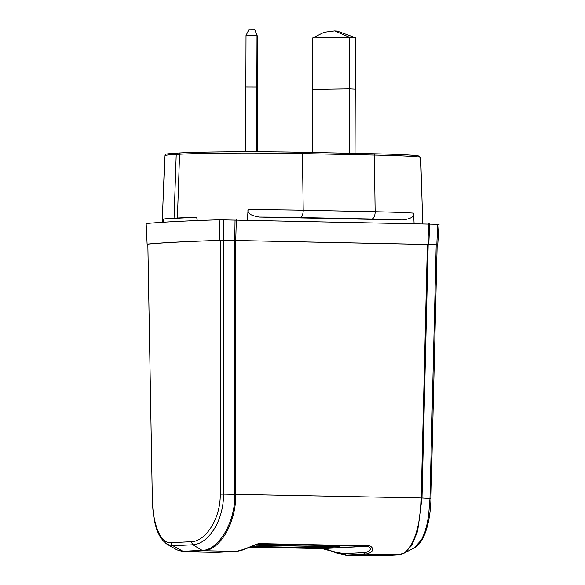 <?xml version="1.0" encoding="UTF-8"?>
<svg xmlns="http://www.w3.org/2000/svg" width="585" height="585" viewBox="0 0 585 585"><rect width="100%" height="100%" fill="white"/><g stroke="black" fill="none" stroke-linecap="round" stroke-linejoin="round"><path stroke-width="0.88" d="M438.838 224.311L219.229 219.792A359.673 11.02 -179.8 0 0 175.792 221.525A359.673 11.02 -179.8 0 0 146.162 223.543L147.12 244.142A358.59 10.983 0.2 0 1 176.663 242.124A358.59 10.983 0.2 0 1 219.967 240.398L234.753 240.486L235.06 219.872M148.02 244.259L147.12 244.142L146.162 223.543M223.916 219.755L223.602 240.369M234.753 240.486L427.971 244.457L428.571 223.85M427.971 244.457L437.741 244.874A358.59 10.983 0.2 0 1 437.171 244.932M439.057 224.267L437.741 244.874M437.017 244.881L436.205 244.771L429.99 498.376L428.571 515.802L427.167 523.648L424.871 532.109L421.492 539.904L414.004 548.021L404.293 553.117L411.84 545.388L417.639 531.129L422.004 497.996L428.183 244.493L436.205 244.771M235.675 240.523L234.753 240.508L234.848 494.142C235.411 523.18 217.839 550.646 202.183 550.375L203.463 550.748C219.185 550.756 236.216 523.78 235.777 494.157L235.675 240.523L428.183 244.493M220.245 240.42L220.267 494.142C220.582 519.868 204.75 541.79 191.2 541.732A352.704 10.808 0.2 0 0 180.758 542.229A352.704 10.808 0.2 0 0 171.361 542.748C160.129 544.094 152.575 523.363 152.297 497.638L147.844 244.142A357.94 10.961 -179.8 0 1 177.233 242.139A357.94 10.961 -179.8 0 1 220.245 240.42L234.753 240.508M147.844 244.142L152.297 497.638M379.577 555.721L398.305 554.755C411.957 554.858 420.915 526.149 421.215 497.974L430.787 498.478M345.647 555.077L378.173 555.75M322.05 548.613A3.43 1.675 -88.8 0 0 322.108 548.613C329.011 549.33 334.759 552.576 336.675 553.037L345.845 555.085L379.241 555.735A338.152 10.362 0.2 0 0 398.305 554.755L365.896 554.09L346.825 555.07A3.43 2.998 87.1 0 1 344.433 553.644C339.395 553.066 331.973 551.392 322.167 548.613L366.619 546.332C374.692 547.757 368.053 553.037 363.497 552.664A3.43 2.998 -92.9 0 0 365.896 554.09C377.274 551.911 371.767 544.737 367.446 545.842L261.407 543.655C257.349 542.375 247.609 549.242 235.879 551.414L203.463 550.748A338.152 10.362 0.2 0 0 184.392 551.728L183.463 551.743M215.799 552.408L216.808 552.394A3.43 2.998 87.1 0 0 216.998 552.394A3.43 2.998 87.1 0 0 217.181 552.372M171.354 542.748A3.43 3.086 86.6 0 0 173.087 545.812L183.076 551.362L176.948 549.893L183.522 551.743L215.865 552.408L236.062 551.406A3.43 2.998 -92.9 0 1 235.879 551.414L216.808 552.394L183.076 551.362A339.644 10.406 0.2 0 1 202.183 550.375L192.823 544.796A350.759 10.742 -179.8 0 0 173.087 545.812L167.398 544.445L176.955 549.893M220.267 494.142L223.609 494.128C223.477 506.025 220.859 516.789 215.748 526.42C209.05 538.046 201.408 544.174 192.823 544.796L191.193 541.732M259.638 544.167L258.987 544.226M349.406 153.248L349.633 88.854L312.507 89.403L349.633 88.854L349.815 37.403L312.69 37.952L312.288 152.48M355.044 153.358L355.263 89.161L349.633 88.854L355.263 89.161L355.446 37.711L349.815 37.403L334.591 30.925L324.097 32.27L312.69 37.952M355.446 37.711L337.194 31.071M256.603 151.764L256.83 86.946L245.854 86.909L246.029 35.458L257.012 35.488L254.599 29.265L249.093 29.25L246.029 35.458M245.627 151.749L245.854 86.909L256.83 86.946L257.466 88.269L256.83 86.946L257.012 35.488C253.546 26.647 253.758 27.085 257.649 36.818L257.246 151.764M257.649 36.818L257.012 35.488M196.677 217.342A92.547 2.837 0.2 0 0 177.409 218.008L174.059 218.176A92.547 2.837 0.2 0 0 163.741 219.031A356.243 10.91 -179.8 0 1 196.677 217.342L197.32 220.75M248.04 209.949C247.17 213.284 250.936 215.653 259.323 217.057A85.439 2.618 0.2 0 1 299.849 217.532L371.775 219.009A6.866 3.342 -88.8 0 0 375.146 211.975A6.866 3.342 -88.8 0 0 375.146 211.741L374.378 155.032L302.445 153.555L303.213 210.256A92.298 2.83 0.2 0 0 248.047 209.722L247.462 220.245M163.449 222.49L163.741 219.031M414.107 223.675L413.595 213.357C414.472 216.706 410.692 218.922 402.268 219.997L259.323 217.057M219.967 240.398L219.229 219.792M236.34 219.894L235.74 240.501M429.653 223.88L428.812 244.479M436.834 244.757L437.675 224.157M427.394 244.471L421.215 497.974L223.609 494.128L223.602 240.391M437.171 244.852L430.955 498.457C430.465 522.566 423.993 543.523 414.004 548.021M344.433 553.644L363.497 552.664M322.108 548.613A3.43 1.675 -88.8 0 0 322.167 548.613L249.788 547.121L322.108 548.613M261.407 543.655A3.43 1.675 91.2 0 1 260.581 544.145L366.619 546.332A3.43 1.675 -88.8 0 0 367.446 545.842M256.15 545.169A2.062 1.799 -92.9 0 1 256.047 545.176L339.256 546.895L314.803 547.721L251.492 546.419M322.459 546.31A2.062 1.799 87.1 0 0 324.141 547.67M314.803 547.721A2.062 1.002 -88.8 0 0 315.768 546.171M339.592 546.712L256.047 545.176A2.062 1.799 -92.9 0 1 255.937 545.183M177.409 218.008L179.573 154.199L176.231 154.367L174.059 218.176M302.445 153.555A90.309 2.764 -179.8 0 0 179.573 154.199A1.375 1.199 -92.9 0 1 180.78 152.897A88.942 2.728 -179.8 0 1 301.78 152.268A1.375 0.665 91.2 0 1 301.809 152.268A1.375 0.665 91.2 0 1 302.445 153.555M413.595 213.357L413.588 213.13A92.298 2.83 0.2 0 0 375.146 211.741L303.213 210.256A6.866 3.342 91.2 0 1 303.213 210.498A6.866 3.342 91.2 0 1 299.849 217.532M374.378 155.032A1.375 0.665 -88.8 0 0 373.735 153.745A1.375 0.665 -88.8 0 0 373.713 153.745L301.831 152.268L373.735 153.745C394.648 154.184 408.703 154.776 415.884 155.515L419.752 156.261L420.688 157.614A90.309 2.764 -179.8 0 0 374.378 155.032M301.809 152.268C260.866 151.383 202.849 151.683 180.707 152.897L177.357 153.065A1.375 1.199 87.1 0 0 176.231 154.367A90.309 2.764 -179.8 0 0 164.787 155.668L165.46 154.484C167.12 154.44 161.072 154.104 177.357 153.065A1.375 1.199 87.1 0 1 177.438 153.065L180.626 152.904M417.317 156.853A88.942 2.728 -179.8 0 0 373.756 153.745M371.775 219.009A85.439 2.618 0.2 0 1 402.268 219.997M152.137 497.681C153.16 519.655 155.676 536.101 167.361 544.438M398.517 554.748L404.301 553.11M236.062 551.406C246.014 550.405 250.585 545.198 259.798 544.16M334.869 30.946L337.428 31.085M164.787 155.668L162.228 222.3M420.688 157.614L422.765 223.733"/></g></svg>
